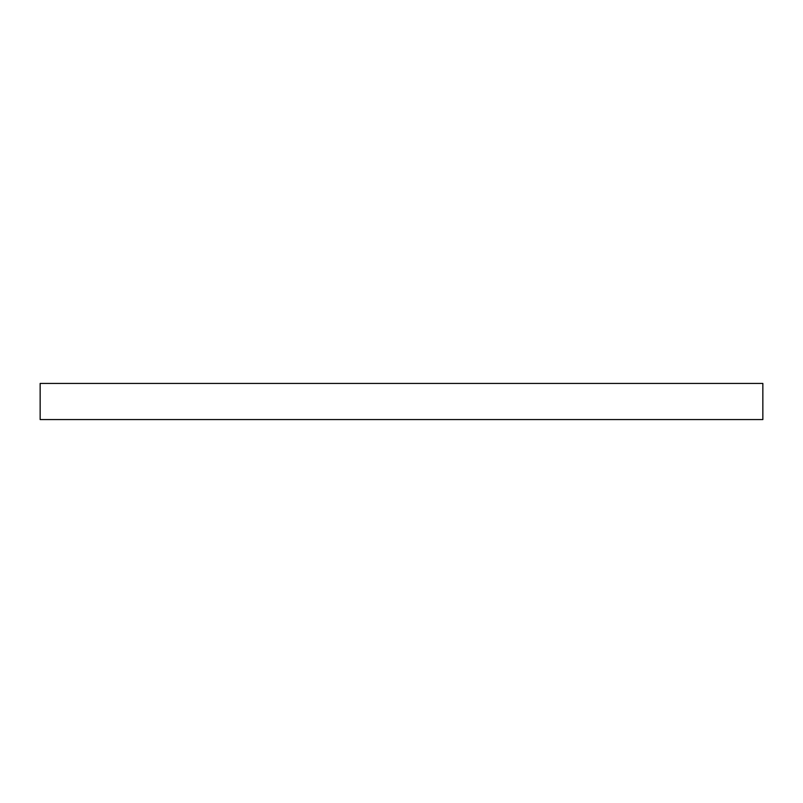 <?xml version="1.0" encoding="UTF-8"?>
<svg xmlns="http://www.w3.org/2000/svg" width="803" height="803" viewBox="0 0 803 803"><rect width="100%" height="100%" fill="white"/><g stroke="black" fill="none" stroke-linecap="round" stroke-linejoin="round"><path stroke-width="1.2" d="M762.85 419.567L40.15 419.567L40.15 383.432L762.85 383.432L762.85 419.567"/></g></svg>
